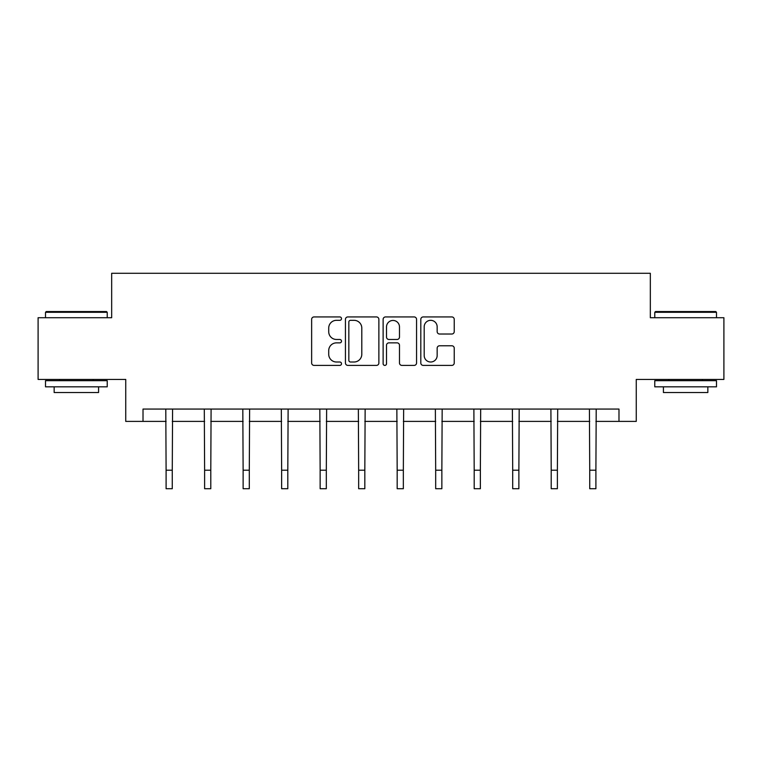 <?xml version="1.0" encoding="UTF-8"?>
<svg xmlns="http://www.w3.org/2000/svg" width="762" height="762" viewBox="0 0 762 762"><rect width="100%" height="100%" fill="white"/><g stroke="black" fill="none" stroke-linecap="round" stroke-linejoin="round"><path stroke-width="1.14" d="M341.5 318.63A1.695 1.695 0 0 0 339.804 316.935L314.058 316.935A2.419 2.419 0 0 0 311.639 319.364L311.639 362.979A2.419 2.419 0 0 0 314.058 365.398L339.804 365.398A1.695 1.695 0 0 0 341.5 363.703A1.695 1.695 0 0 0 339.804 362.007L336.471 362.007A7.753 7.753 0 0 1 328.717 354.254L328.717 350.615A7.753 7.753 0 0 1 336.471 342.862L339.804 342.862A1.695 1.695 0 0 0 341.5 341.166A1.695 1.695 0 0 0 339.804 339.471L336.471 339.471A7.753 7.753 0 0 1 328.717 331.718L328.717 328.079A7.753 7.753 0 0 1 336.471 320.326L339.804 320.326A1.695 1.695 0 0 0 341.5 318.63M451.818 334.023A2.419 2.419 0 0 0 454.238 331.594L454.238 319.364A2.419 2.419 0 0 0 451.818 316.935L423.224 316.935A2.419 2.419 0 0 0 420.805 319.364L420.805 362.979A2.419 2.419 0 0 0 423.224 365.398L451.818 365.398A2.419 2.419 0 0 0 454.238 362.979L454.238 348.196A2.419 2.419 0 0 0 451.818 345.777L439.579 345.777A2.419 2.419 0 0 0 437.159 348.196L437.159 355.521A6.487 6.487 0 0 1 430.673 362.007A6.487 6.487 0 0 1 424.196 355.521L424.196 326.812A6.487 6.487 0 0 1 430.673 320.326A6.487 6.487 0 0 1 437.159 326.812L437.159 331.594A2.419 2.419 0 0 0 439.579 334.023L451.818 334.023M143.018 421.396L143.018 409.061L618.982 409.061L618.982 421.396L636.26 421.396L636.26 379.428L723.9 379.428L723.9 317.716L650.329 317.716L650.329 273.282L111.671 273.282L111.671 317.716L38.1 317.716L38.1 379.428L125.74 379.428L125.74 421.396L166.097 421.396M378.876 319.364A2.419 2.419 0 0 0 376.457 316.935L347.863 316.935A2.419 2.419 0 0 0 345.443 319.364L345.443 362.979A2.419 2.419 0 0 0 347.863 365.398L376.457 365.398A2.419 2.419 0 0 0 378.876 362.979L378.876 319.364M385.543 316.935L414.137 316.935A2.419 2.419 0 0 1 416.557 319.364L416.557 362.979A2.419 2.419 0 0 1 414.137 365.398L401.898 365.398A2.419 2.419 0 0 1 399.478 362.979L399.478 345.291A2.419 2.419 0 0 0 397.05 342.862L388.934 342.862A2.419 2.419 0 0 0 386.515 345.291L386.515 363.703A1.695 1.695 0 0 1 384.82 365.398A1.695 1.695 0 0 1 383.124 363.703L383.124 319.364A2.419 2.419 0 0 1 385.543 316.935M172.269 421.396L204.616 421.396M210.788 421.396L243.126 421.396M249.298 421.396L281.635 421.396M287.807 421.396L320.145 421.396M326.317 421.396L358.654 421.396M364.827 421.396L397.173 421.396M403.346 421.396L435.683 421.396M441.855 421.396L474.193 421.396M480.365 421.396L512.702 421.396M518.874 421.396L551.212 421.396M557.384 421.396L589.731 421.396M595.903 421.396L618.982 421.396M350.53 320.326A1.695 1.695 0 0 0 348.834 322.021L348.834 360.312A1.695 1.695 0 0 0 350.53 362.007L354.044 362.007A7.753 7.753 0 0 0 361.798 354.254L361.798 328.079A7.753 7.753 0 0 0 354.044 320.326L350.53 320.326M399.478 326.936A6.487 6.487 0 0 0 392.992 320.45A6.487 6.487 0 0 0 386.515 326.936L386.515 337.052A2.419 2.419 0 0 0 388.934 339.471L397.05 339.471A2.419 2.419 0 0 0 399.478 337.052L399.478 326.936M165.792 409.061L166.097 470.202L172.269 470.202L172.583 409.061M166.097 470.202L166.097 488.718L172.269 488.718L172.269 470.202M46.244 311.544L106.48 311.544L107.223 312.287L45.51 312.287L46.244 311.544M76.362 386.839L45.51 386.839L45.51 380.667L107.223 380.667L107.223 386.839L76.362 386.839M98.584 386.839L98.584 392.516L54.15 392.516L54.15 386.839M655.52 311.544L715.756 311.544L716.49 312.287L654.777 312.287L655.52 311.544M685.638 386.839L654.777 386.839L654.777 380.667L716.49 380.667L716.49 386.839L685.638 386.839M707.85 386.839L707.85 392.516L663.416 392.516L663.416 386.839M204.302 409.061L204.616 470.202L210.788 470.202L211.093 409.061M204.616 470.202L204.616 488.718L210.788 488.718L210.788 470.202M242.811 409.061L243.126 470.202L249.298 470.202L249.612 409.061M243.126 470.202L243.126 488.718L249.298 488.718L249.298 470.202M281.321 409.061L281.635 470.202L287.807 470.202L288.122 409.061M281.635 470.202L281.635 488.718L287.807 488.718L287.807 470.202M319.83 409.061L320.145 470.202L326.317 470.202L326.631 409.061M320.145 470.202L320.145 488.718L326.317 488.718L326.317 470.202M358.35 409.061L358.654 470.202L364.827 470.202L365.141 409.061M358.654 470.202L358.654 488.718L364.827 488.718L364.827 470.202M396.859 409.061L397.173 470.202L403.346 470.202L403.65 409.061M397.173 470.202L397.173 488.718L403.346 488.718L403.346 470.202M435.369 409.061L435.683 470.202L441.855 470.202L442.17 409.061M435.683 470.202L435.683 488.718L441.855 488.718L441.855 470.202M473.878 409.061L474.193 470.202L480.365 470.202L480.679 409.061M474.193 470.202L474.193 488.718L480.365 488.718L480.365 470.202M512.388 409.061L512.702 470.202L518.874 470.202L519.189 409.061M512.702 470.202L512.702 488.718L518.874 488.718L518.874 470.202M550.907 409.061L551.212 470.202L557.384 470.202L557.698 409.061M551.212 470.202L551.212 488.718L557.384 488.718L557.384 470.202M589.417 409.061L589.731 470.202L595.903 470.202L596.208 409.061M589.731 470.202L589.731 488.718L595.903 488.718L595.903 470.202M45.51 317.716L45.51 312.287M59.579 380.667L59.579 379.428M93.154 380.667L93.154 379.428M107.223 317.716L107.223 312.287M654.777 317.716L654.777 312.287M668.846 380.667L668.846 379.428M702.421 380.667L702.421 379.428M716.49 317.716L716.49 312.287"/></g></svg>
